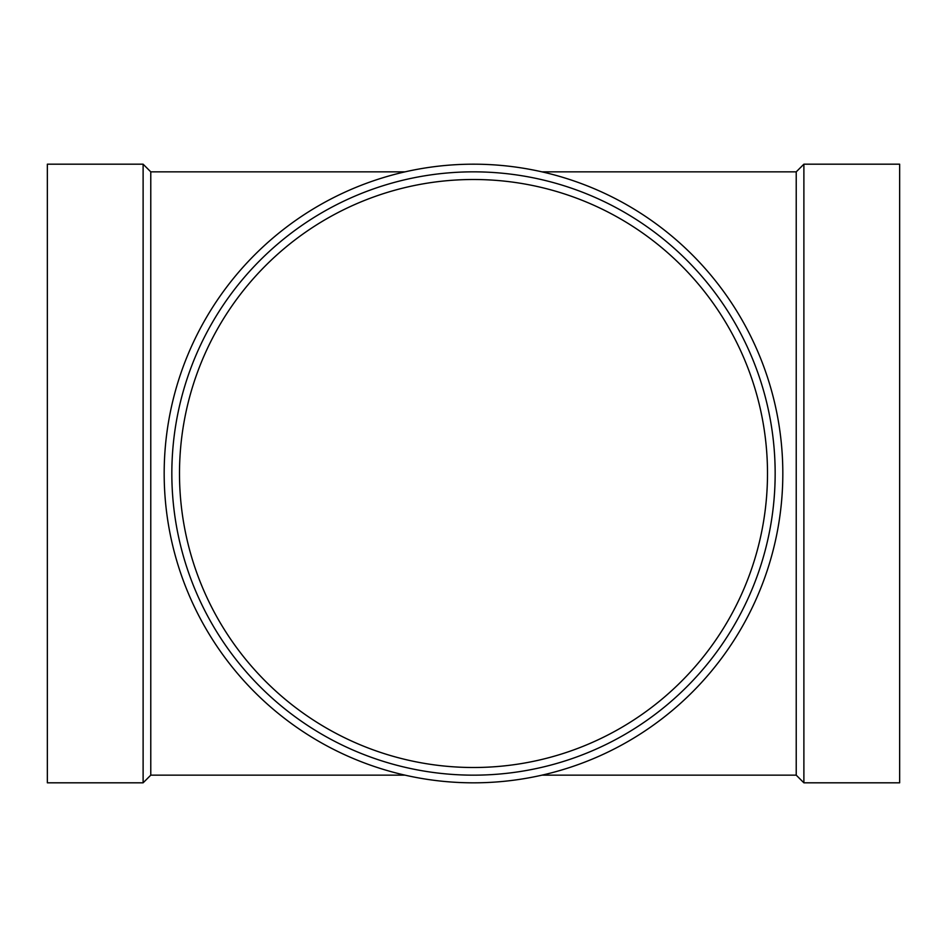 <?xml version="1.0" encoding="UTF-8"?>
<svg xmlns="http://www.w3.org/2000/svg" width="947" height="947" viewBox="0 0 947 947"><rect width="100%" height="100%" fill="white"/><g stroke="black" fill="none" stroke-linecap="round" stroke-linejoin="round"><path stroke-width="1.42" d="M541.921 775.155L796.226 775.155L796.226 171.845L803.885 164.186L899.65 164.186L899.65 782.814L803.885 782.814L803.885 164.186M405.079 775.155L150.774 775.155L150.774 171.845L405.079 171.845M150.774 775.155L143.115 782.814L143.115 164.186L150.774 171.845M143.115 782.814L47.35 782.814L47.35 164.186L143.115 164.186M473.5 179.504A293.996 293.996 0 0 1 728.113 620.498A293.996 293.996 0 0 1 218.887 620.498A293.996 293.996 0 0 1 473.5 179.504M473.5 164.186A309.314 309.314 0 0 1 741.383 628.157A309.314 309.314 0 0 1 205.617 628.157A309.314 309.314 0 0 1 473.5 164.186M473.5 171.845A301.655 301.655 0 0 1 734.742 624.333A301.655 301.655 0 0 1 212.258 624.333A301.655 301.655 0 0 1 473.5 171.845M541.921 171.845L796.226 171.845M796.226 775.155L803.885 782.814"/></g></svg>
